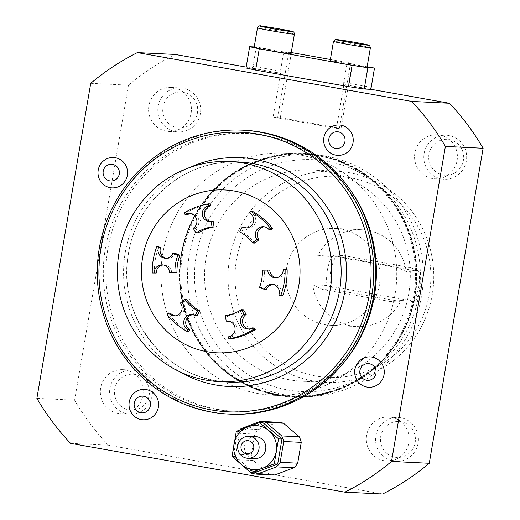 <?xml version="1.0" encoding="UTF-8"?>
<svg xmlns="http://www.w3.org/2000/svg" width="520" height="520" viewBox="0 0 520 520"><rect width="100%" height="100%" fill="white"/><g stroke="black" fill="none" stroke-linecap="round" stroke-linejoin="round"><path stroke-width="0.39" stroke-dasharray="2.6 1.95" d="M262.002 135.252A139.055 135.272 -87.2 0 0 245.356 133.374A139.055 135.272 -87.2 0 0 104.15 257.088A139.055 135.272 -87.2 0 0 215.163 409.272A139.055 135.272 -87.2 0 0 231.81 411.151A139.055 135.272 -87.2 0 0 373.009 287.437A139.055 135.272 -87.2 0 0 262.002 135.252M342.368 364.332A139.055 135.272 92.8 0 1 234.358 411.275A139.055 135.272 92.8 0 1 217.711 409.396A139.055 135.272 92.8 0 1 106.704 257.212A139.055 135.272 92.8 0 1 247.904 133.497A139.055 135.272 92.8 0 1 264.55 135.376A139.055 135.272 92.8 0 1 350.838 190.73M70.584 443.359L108.323 445.198L382.623 494M108.323 445.198A244.556 237.9 92.8 0 1 74.62 400.192L36.881 398.353M90.734 83.323L128.466 85.163L74.62 400.192M128.466 85.163A244.556 237.9 92.8 0 1 175.117 54.45M370.435 89.2L343.928 84.487L336.434 128.336L273.104 117.072L280.599 73.216L246.168 67.093M428.643 136.103A22.035 21.43 -87.2 0 0 414.791 160.127A22.035 21.43 -87.2 0 0 434.909 178.789A22.035 21.43 -87.2 0 0 443.326 177.463A22.035 21.43 -87.2 0 0 457.178 153.439A22.035 21.43 -87.2 0 0 437.053 134.778A22.035 21.43 -87.2 0 0 428.643 136.103M107.991 408.59A22.035 21.43 -87.2 0 0 120.685 413.673A22.035 21.43 -87.2 0 0 141.713 399.659A22.035 21.43 -87.2 0 0 135.525 374.745A22.035 21.43 -87.2 0 0 122.831 369.662A22.035 21.43 -87.2 0 0 101.803 383.675A22.035 21.43 -87.2 0 0 107.991 408.59M373.978 455.91A22.035 21.43 -87.2 0 0 386.672 460.993A22.035 21.43 -87.2 0 0 407.7 446.979A22.035 21.43 -87.2 0 0 401.512 422.071A22.035 21.43 -87.2 0 0 388.817 416.981A22.035 21.43 -87.2 0 0 367.79 431.002A22.035 21.43 -87.2 0 0 373.978 455.91M258.459 393.621A121.18 117.877 92.8 0 1 161.72 261.001A121.18 117.877 92.8 0 1 284.772 153.192A121.18 117.877 92.8 0 1 299.28 154.83A121.18 117.877 92.8 0 1 396.019 287.45A121.18 117.877 92.8 0 1 272.968 395.259A121.18 117.877 92.8 0 1 258.459 393.621M156.227 126.386A22.035 21.43 -87.2 0 0 168.922 131.469A22.035 21.43 -87.2 0 0 189.95 117.448A22.035 21.43 -87.2 0 0 183.761 92.541A22.035 21.43 -87.2 0 0 171.067 87.458A22.035 21.43 -87.2 0 0 150.04 101.472A22.035 21.43 -87.2 0 0 156.227 126.386M280.436 71.168L252.993 66.287L256.282 47.034L283.725 51.922L280.436 71.168L279.617 73.171L252.174 68.289L246.019 67.99M252.993 66.287L252.174 68.289M256.282 47.034L254.222 46.936M193.921 217.912A121.18 117.877 92.8 0 1 303.583 154.109A121.18 117.877 92.8 0 1 318.084 155.747A121.18 117.877 92.8 0 1 401.434 332.377A121.18 117.877 92.8 0 1 291.779 396.175A121.18 117.877 92.8 0 1 277.271 394.537A121.18 117.877 92.8 0 1 193.921 217.912M188.806 331.37A68.302 66.443 92.8 0 1 178.048 323.85A68.302 66.443 92.8 0 1 168.935 314.308L166.894 314.21M154.303 273.097A68.302 66.443 92.8 0 1 158.788 246.844M184.191 213.018L186.232 213.122A68.302 66.443 92.8 0 1 210.587 203.925M246.623 227.916A7.93 7.715 -87.2 0 0 251.732 213.148L252.661 211.406M251.732 213.148L249.691 213.05M276.114 277.732A7.93 7.715 -87.2 0 0 285.233 269.731L287.157 269.678M285.233 269.731L283.192 269.633M187.233 214.812L186.232 213.122M168.935 314.308L170.436 313.066M210.659 221.52A7.93 7.715 -87.2 0 0 213.239 221.553M198.003 232.999L195.247 228.345L193.206 228.248M195.247 228.345A7.93 7.715 -87.2 0 0 190.6 213.675M271.024 229.717A7.93 7.715 -87.2 0 0 264.375 226.798M254.858 243.113A45 43.777 -87.2 0 0 241.768 231.868L239.727 231.77M241.768 231.868L244.316 227.084M282.672 295.939L280.872 295.224L278.831 295.126M280.872 295.224A7.93 7.715 -87.2 0 0 273.046 284.472M266.487 289.523L261.541 287.567L259.5 287.463M261.541 287.567A45 43.777 -87.2 0 0 264.498 270.264L262.457 270.166M264.498 270.264L269.802 270.127M230.874 338.858L230.581 336.901L228.54 336.798M230.581 336.901A7.93 7.715 -87.2 0 0 229.788 321.139A7.93 7.715 -87.2 0 0 228.768 321.159M228.222 321.23L227.416 315.842L225.375 315.744M227.416 315.842A45 43.777 -87.2 0 0 243.464 309.784M248.82 329.004A7.93 7.715 -87.2 0 0 254.228 327.971M175.052 315.881A7.93 7.715 -87.2 0 0 182.468 303.095L180.427 302.998M182.468 303.095L186.602 299.669M197.145 315.699A7.93 7.715 -87.2 0 0 192.803 314.762M166.381 258.206A7.93 7.715 -87.2 0 0 174.974 253.26M171.659 272.656A7.93 7.715 -87.2 0 0 163.306 264.953M418.853 271.433L335.725 256.646A45.929 44.675 -87.2 0 0 330.642 286.364L413.771 301.158A45.929 44.675 -87.2 0 0 418.853 271.433L420.459 272.246A48.47 47.151 92.8 0 1 415.506 301.204L404.534 302.224L336.979 290.206L330.258 286.624L330.642 286.364M335.725 256.646L335.439 256.302L342.921 255.476L410.469 267.495L418.99 271.161M330.258 286.624L326.995 285.454A48.47 47.151 92.8 0 1 331.942 256.497L335.439 256.302M413.771 301.158L413.803 301.49M390.254 301.529L322.699 289.51L312.715 284.758A48.47 47.151 -87.2 0 0 351.286 325.91A48.47 47.151 -87.2 0 0 357.084 326.567A48.47 47.151 -87.2 0 0 401.226 300.508L390.254 301.529L404.534 302.224M336.979 290.206L322.699 289.51M401.226 300.508L415.506 301.204M410.469 267.495L396.195 266.799L406.178 271.55A48.47 47.151 -87.2 0 0 367.607 230.399A48.47 47.151 -87.2 0 0 361.81 229.743A48.47 47.151 -87.2 0 0 317.668 255.801L331.942 256.497M420.459 272.246L406.178 271.55M317.668 255.801L328.64 254.781L342.921 255.476M326.995 285.454L312.715 284.758M328.64 254.781L396.195 266.799M324.766 324.617A48.47 47.151 -87.2 0 0 330.564 325.273A48.47 47.151 -87.2 0 0 379.788 282.152A48.47 47.151 -87.2 0 0 341.094 229.106A48.47 47.151 -87.2 0 0 335.29 228.449A48.47 47.151 -87.2 0 0 286.072 271.57A48.47 47.151 -87.2 0 0 324.766 324.617M330.135 60.925A18.727 0.539 -170.3 0 1 347.854 63.407A18.727 0.539 -170.3 0 1 367.055 67.236M254.137 47.405A18.727 0.539 -170.3 0 1 272.136 49.933A18.727 0.539 -170.3 0 1 291.057 53.716M370.39 89.317L342.947 84.435L343.766 82.439L347.054 63.186L367.14 66.761M347.054 63.186L352.157 63.434L341.022 128.557L339.424 128.206L350.558 63.083L352.157 63.434M350.558 63.083L330.382 59.495M283.725 51.922L291.258 52.54M291.447 52.566L280.312 117.695L277.693 117.292L288.828 52.169M273.104 117.072L277.693 117.292M280.312 117.695L339.424 128.206M336.434 128.336L341.022 128.557M371.209 87.321L343.766 82.439M280.599 73.216L279.617 73.171M342.947 84.435L343.928 84.487M402.74 332.807A122.038 118.716 -87.2 0 0 304.194 153.276A122.038 118.716 -87.2 0 0 193.752 217.529A122.038 118.716 -87.2 0 0 292.305 397.066A122.038 118.716 -87.2 0 0 402.74 332.807M402.591 332.8A122.038 118.716 -87.2 0 0 304.038 153.27A122.038 118.716 -87.2 0 0 193.603 217.522A122.038 118.716 -87.2 0 0 292.156 397.059A122.038 118.716 -87.2 0 0 402.591 332.8M402.214 332.592A121.596 118.287 -87.2 0 0 392.938 202.234A121.596 118.287 -87.2 0 0 274.014 156.189A121.596 118.287 -87.2 0 0 193.98 217.731A121.596 118.287 -87.2 0 0 262.555 391.235A121.596 118.287 -87.2 0 0 402.214 332.592M402.422 332.423A121.18 117.877 -87.2 0 0 319.072 155.798A121.18 117.877 -87.2 0 0 304.57 154.16A121.18 117.877 -87.2 0 0 194.909 217.958A121.18 117.877 -87.2 0 0 278.258 394.589A121.18 117.877 -87.2 0 0 292.767 396.221A121.18 117.877 -87.2 0 0 402.422 332.423M402.363 332.599A121.596 118.287 -87.2 0 0 333.788 159.101A121.596 118.287 -87.2 0 0 194.129 217.737A121.596 118.287 -87.2 0 0 203.405 348.101A121.596 118.287 -87.2 0 0 322.329 394.147A121.596 118.287 -87.2 0 0 402.363 332.599M274.677 475.026A26.436 25.721 92.8 0 1 268.99 474.012L253.233 460.486A26.436 25.721 92.8 0 1 251.258 454.916L254.82 434.096A26.436 25.721 92.8 0 1 258.525 429.533L277.843 422.247M254.612 458.607A11.018 10.718 92.8 0 1 254 436.657A11.018 10.718 92.8 0 1 255.684 436.605M236.321 431.321L239.746 431.49L263.003 422.715M232.031 456.391L235.463 456.56L239.746 431.49M254.43 472.849L235.463 456.56M240.981 428.682L258.525 429.533M254.82 434.096L237.276 433.238A26.436 25.721 92.8 0 1 239.72 430.007M235.671 459.582A26.436 25.721 92.8 0 1 233.714 454.058L251.258 454.916M233.714 454.058L237.276 433.238M253.233 460.486L235.69 459.628M251.446 473.161L268.99 474.012M244.972 467.597L237.822 461.461M144.787 375.2A22.035 21.43 92.8 0 1 150.969 400.107A22.035 21.43 92.8 0 1 129.941 414.128A22.035 21.43 92.8 0 1 117.247 409.038A22.035 21.43 92.8 0 1 111.066 384.131A22.035 21.43 92.8 0 1 132.093 370.116A22.035 21.43 92.8 0 1 144.787 375.2M120.724 405.971A17.979 17.485 -87.2 0 0 145.359 403.676A17.979 17.485 -87.2 0 0 143.189 378.359A17.979 17.485 -87.2 0 0 118.553 380.653A17.979 17.485 -87.2 0 0 120.724 405.971M193.024 92.989A22.035 21.43 92.8 0 1 199.212 117.903A22.035 21.43 92.8 0 1 178.185 131.917A22.035 21.43 92.8 0 1 165.49 126.835A22.035 21.43 92.8 0 1 159.302 101.92A22.035 21.43 92.8 0 1 180.33 87.906A22.035 21.43 92.8 0 1 193.024 92.989M168.961 123.767A17.979 17.485 -87.2 0 0 193.596 121.472A17.979 17.485 -87.2 0 0 191.431 96.148A17.979 17.485 -87.2 0 0 166.79 98.449A17.979 17.485 -87.2 0 0 168.961 123.767M452.582 177.911A22.035 21.43 92.8 0 1 444.171 179.238A22.035 21.43 92.8 0 1 424.047 160.583A22.035 21.43 92.8 0 1 437.905 136.559A22.035 21.43 92.8 0 1 446.316 135.226A22.035 21.43 92.8 0 1 466.44 153.888A22.035 21.43 92.8 0 1 452.582 177.911M440.193 140.406A17.979 17.485 -87.2 0 0 429.748 163.482A17.979 17.485 -87.2 0 0 452.173 174.155A17.979 17.485 -87.2 0 0 462.612 151.079A17.979 17.485 -87.2 0 0 440.193 140.406M410.774 422.519A22.035 21.43 92.8 0 1 416.956 447.434A22.035 21.43 92.8 0 1 395.935 461.448A22.035 21.43 92.8 0 1 383.234 456.365A22.035 21.43 92.8 0 1 377.052 431.45A22.035 21.43 92.8 0 1 398.079 417.437A22.035 21.43 92.8 0 1 410.774 422.519M386.711 453.297A17.979 17.485 -87.2 0 0 411.346 450.996A17.979 17.485 -87.2 0 0 409.175 425.678A17.979 17.485 -87.2 0 0 384.54 427.979A17.979 17.485 -87.2 0 0 386.711 453.297M326.983 161.239A116.09 112.931 -87.2 0 0 196.196 255.827A116.09 112.931 -87.2 0 0 287.878 390A116.09 112.931 -87.2 0 0 418.659 295.406A116.09 112.931 -87.2 0 0 326.983 161.239M289.62 379.815A105.755 102.876 92.8 0 1 205.192 264.075A105.755 102.876 92.8 0 1 312.579 169.988A105.755 102.876 92.8 0 1 325.24 171.418A105.755 102.876 92.8 0 1 409.663 287.157A105.755 102.876 92.8 0 1 302.276 381.245A105.755 102.876 92.8 0 1 289.62 379.815M284.98 394.914A121.18 117.877 92.8 0 1 188.24 262.294A121.18 117.877 92.8 0 1 311.292 154.486A121.18 117.877 92.8 0 1 325.8 156.124A121.18 117.877 92.8 0 1 422.532 288.743A121.18 117.877 92.8 0 1 299.488 396.552A121.18 117.877 92.8 0 1 284.98 394.914M313.079 380.959A105.755 102.876 92.8 0 1 228.65 265.219A105.755 102.876 92.8 0 1 336.037 171.132A105.755 102.876 92.8 0 1 348.699 172.562A105.755 102.876 92.8 0 1 433.128 288.301A105.755 102.876 92.8 0 1 325.735 382.388A105.755 102.876 92.8 0 1 313.079 380.959M349.882 177.678A100.666 97.923 -87.2 0 0 236.477 259.701A100.666 97.923 -87.2 0 0 315.971 376.044A100.666 97.923 -87.2 0 0 429.384 294.021A100.666 97.923 -87.2 0 0 349.882 177.678M230.438 414.141A142.109 138.236 92.8 0 1 213.421 412.217A142.109 138.236 92.8 0 1 99.977 256.692A142.109 138.236 92.8 0 1 244.276 130.26M370.396 47.697A18.727 0.539 9.7 0 0 370.383 47.671A18.727 0.539 9.7 0 0 351.195 43.868A18.727 0.539 9.7 0 0 333.476 41.386M294.392 34.157A18.727 0.539 9.7 0 0 275.476 30.401A18.727 0.539 9.7 0 0 257.491 27.853M190.047 167.388A114.569 111.449 -87.2 0 0 125.236 252.558A114.569 111.449 -87.2 0 0 180.076 371.917M128.44 253.26A110.162 107.159 92.8 0 1 239.356 162.006C187.122 158.314 136.565 199.881 128.564 253.253C115.915 315.978 166.55 381.017 228.625 382.07A110.162 107.159 92.8 0 1 215.436 380.582A110.162 107.159 92.8 0 1 128.44 253.26M245.356 133.374L247.904 133.497M284.772 153.192L303.583 154.109M211.672 221.637L209.631 221.54M191.627 213.655L189.586 213.558M265.395 226.779L263.354 226.681M247.637 228.04L245.596 227.942M274.066 284.453L272.025 284.356M277.127 277.849L275.093 277.752M229.788 321.139L227.747 321.042M249.834 329.127L247.8 329.024M176.066 316.004L174.025 315.9M193.823 314.743L191.783 314.646M167.394 258.329L165.353 258.232M164.333 264.927L162.292 264.829M330.564 325.273L357.084 326.567M274.014 156.189C238.492 164.638 211.776 185.166 193.882 217.776C157.833 281.444 193.447 371.585 262.555 391.235M322.329 394.147C357.857 385.697 384.566 365.163 402.46 332.56C438.516 268.892 402.903 178.75 333.788 159.101M120.685 413.673L129.941 414.128M168.922 131.469L178.185 131.917M434.909 178.789L444.171 179.238M386.672 460.993L395.935 461.448M304.57 154.16L311.292 154.486M312.579 169.988L336.037 171.132M231.81 411.151L234.358 411.275M272.968 395.259L291.779 396.175M335.29 228.449L361.81 229.743M122.831 369.662L132.093 370.116M171.067 87.458L180.33 87.906M437.053 134.778L446.316 135.226M388.817 416.981L398.079 417.437M292.767 396.221L299.488 396.552M302.276 381.245L325.735 382.388"/><path stroke-width="0.78" d="M248.086 453.798A6.611 6.429 92.8 0 1 241 447.954A6.611 6.429 92.8 0 1 246.708 440.661A6.611 6.429 92.8 0 1 253.786 446.505A6.611 6.429 92.8 0 1 248.086 453.798M249.561 458.224A11.018 10.718 92.8 0 1 237.705 447.623A11.018 10.718 92.8 0 1 248.95 436.274A11.018 10.718 92.8 0 1 249.561 458.224M246.168 67.093L175.117 54.45L137.377 52.611L411.678 101.413L449.416 103.252L370.435 89.2M449.416 103.252A244.556 237.9 92.8 0 1 483.119 148.258L445.38 146.419L391.534 461.448L429.267 463.288L483.119 148.258M429.267 463.288A244.556 237.9 92.8 0 1 382.623 494L344.884 492.161A244.556 237.9 -87.2 0 0 391.534 461.448M249.652 46.716L246.019 67.99L255.625 70.09L259.259 48.815L249.652 46.716L254.222 46.936M255.625 70.09L348.51 86.619L364.234 89.017L367.868 67.743L352.144 65.344L348.51 86.619M259.259 48.815L352.144 65.344M364.234 89.017L370.39 89.317L371.209 87.321L374.498 68.068L367.868 67.743M344.884 492.161L70.584 443.359A244.556 237.9 -87.2 0 1 36.881 398.353L90.734 83.323A244.556 237.9 -87.2 0 1 137.377 52.611M175.052 315.881A7.93 7.715 -87.2 0 1 170.436 313.066L168.395 312.962L166.894 314.21A68.302 66.443 -87.2 0 0 176.007 323.752A68.302 66.443 -87.2 0 0 186.764 331.272L188.806 331.37L189.728 329.628L187.688 329.531L186.764 331.272M253.195 329.563L255.229 329.661A68.302 66.443 92.8 0 1 230.874 338.858L228.833 338.76A68.302 66.443 -87.2 0 0 253.195 329.563L252.187 327.873L254.228 327.971L255.229 329.661M156.754 246.747L160.589 247.559L158.788 246.844L156.754 246.747A68.302 66.443 -87.2 0 0 152.263 273L156.234 273.052L152.263 273M285.123 269.581L287.157 269.678A68.302 66.443 92.8 0 1 282.672 295.939L280.631 295.841A68.302 66.443 -87.2 0 0 285.123 269.581L283.192 269.633A7.93 7.715 -87.2 0 1 275.093 277.752A7.93 7.715 -87.2 0 1 267.761 270.03L262.457 270.166A45 43.777 -87.2 0 1 259.5 287.463L264.446 289.425L266.487 289.523A7.93 7.715 -87.2 0 1 273.046 284.472M208.845 205.784L210.886 205.881L210.587 203.925L208.546 203.827A68.302 66.443 -87.2 0 0 184.191 213.018L185.192 214.708A7.93 7.715 -87.2 0 1 196.677 219.511A7.93 7.715 -87.2 0 1 193.206 228.248L195.962 232.895A45 43.777 -87.2 0 1 212.011 226.837L211.198 221.455A7.93 7.715 -87.2 0 1 202.312 214.052A7.93 7.715 -87.2 0 1 208.845 205.784L208.546 203.827M270.491 228.371A68.302 66.443 -87.2 0 0 261.372 218.836A68.302 66.443 -87.2 0 0 250.62 211.308L252.661 211.406A68.302 66.443 92.8 0 1 263.413 218.933A68.302 66.443 92.8 0 1 272.526 228.475L270.491 228.371L268.983 229.619A7.93 7.715 -87.2 0 0 256.1 231.017A7.93 7.715 -87.2 0 0 256.952 239.59L252.817 243.016A45 43.777 -87.2 0 0 239.727 231.77L242.275 226.98A7.93 7.715 -87.2 0 0 253.409 222.157A7.93 7.715 -87.2 0 0 249.691 213.05L250.62 211.308M190.6 213.675A7.93 7.715 -87.2 0 0 187.233 214.812L185.192 214.708M158.548 247.455A7.93 7.715 -87.2 0 0 165.353 258.232A7.93 7.715 -87.2 0 0 172.939 253.156L177.879 255.119A45 43.777 -87.2 0 0 174.922 272.415L169.618 272.552A7.93 7.715 -87.2 0 0 162.292 264.829A7.93 7.715 -87.2 0 0 154.193 272.954M168.395 312.962A7.93 7.715 -87.2 0 0 181.285 311.565A7.93 7.715 -87.2 0 0 180.427 302.998L184.561 299.572A45 43.777 -87.2 0 0 197.652 310.811L195.104 315.601A7.93 7.715 -87.2 0 0 183.976 320.431A7.93 7.715 -87.2 0 0 187.688 329.531M210.886 205.881A7.93 7.715 -87.2 0 0 210.659 221.52M212.011 226.837L214.052 226.941L213.239 221.553L211.198 221.455M214.052 226.941A45 43.777 -87.2 0 0 198.003 232.999L195.962 232.895M272.526 228.475L271.024 229.717L268.983 229.619M264.375 226.798A7.93 7.715 -87.2 0 0 258.993 239.688L256.952 239.59M258.993 239.688L254.858 243.113L252.817 243.016M246.623 227.916A7.93 7.715 -87.2 0 1 244.316 227.084L242.275 226.98M280.631 295.841L278.831 295.126A7.93 7.715 -87.2 0 0 272.025 284.356A7.93 7.715 -87.2 0 0 264.446 289.425M276.114 277.732A7.93 7.715 -87.2 0 1 269.802 270.127L267.761 270.03M228.833 338.76L228.54 336.798A7.93 7.715 -87.2 0 0 227.747 321.042A7.93 7.715 -87.2 0 0 226.187 321.132L225.375 315.744A45 43.777 -87.2 0 0 241.423 309.686L244.179 314.34A7.93 7.715 -87.2 0 0 247.8 329.024A7.93 7.715 -87.2 0 0 252.187 327.873M228.768 321.159A7.93 7.715 -87.2 0 0 228.222 321.23L226.187 321.132M244.179 314.34L246.22 314.438L243.464 309.784L241.423 309.686M246.22 314.438A7.93 7.715 -87.2 0 0 248.82 329.004M197.652 310.811L199.693 310.908A45 43.777 -87.2 0 1 186.602 299.669L184.561 299.572M199.693 310.908L197.145 315.699L195.104 315.601M192.803 314.762A7.93 7.715 -87.2 0 0 189.728 329.628M160.589 247.559A7.93 7.715 -87.2 0 0 166.381 258.206M177.879 255.119L179.92 255.216L174.974 253.26L172.939 253.156M179.92 255.216A45 43.777 -87.2 0 0 176.963 272.519L174.922 272.415M176.963 272.519L169.618 272.552M163.306 264.953A7.93 7.715 -87.2 0 0 156.234 273.052M234.462 191.067A81.516 79.3 92.8 0 1 298.838 285.285A81.516 79.3 92.8 0 1 206.999 351.709A81.516 79.3 92.8 0 1 142.623 257.498A81.516 79.3 92.8 0 1 234.462 191.067M367.055 67.236A18.727 0.539 -170.3 0 1 349.336 64.753A18.727 0.539 -170.3 0 1 330.135 60.925L333.476 41.386A18.727 0.539 9.7 0 0 333.489 41.412A18.727 0.539 9.7 0 0 352.677 45.214A18.727 0.539 9.7 0 0 370.396 47.697L367.055 67.236M257.491 27.853A18.727 0.539 9.7 0 0 257.478 27.866C258.459 25.877 259.935 25.305 261.911 26.163L276.413 28.386C292.364 31.278 293.95 31.571 293.995 32.48L294.398 34.177L291.057 53.716A18.727 0.539 -170.3 0 1 273.058 51.181A18.727 0.539 -170.3 0 1 254.137 47.405L257.478 27.866A18.727 0.539 9.7 0 0 257.485 27.885A18.727 0.539 9.7 0 0 276.4 31.642A18.727 0.539 9.7 0 0 294.398 34.177A18.727 0.539 9.7 0 0 294.392 34.157M367.14 66.761L374.498 68.068M330.382 59.495L291.258 52.54M150.299 405.918A8.372 8.145 92.8 0 1 137.059 410.956A8.372 8.145 92.8 0 1 139.47 396.663A8.372 8.145 92.8 0 1 150.299 405.918M158.379 407.141A15.204 14.787 92.8 0 1 134.335 416.286A15.204 14.787 92.8 0 1 138.703 390.332A15.204 14.787 92.8 0 1 158.379 407.141M445.38 146.419A244.556 237.9 -87.2 0 0 411.678 101.413M350.838 190.73A139.055 135.272 92.8 0 1 342.368 364.332M239.72 430.007A26.436 25.721 92.8 0 1 240.981 428.682L260.299 421.388L277.843 422.247A26.436 25.721 92.8 0 1 283.53 423.254L299.286 436.787A26.436 25.721 92.8 0 1 301.262 442.357L297.7 463.177A26.436 25.721 92.8 0 1 293.995 467.734L274.677 475.026L257.133 474.168A26.436 25.721 92.8 0 1 251.446 473.161L244.972 467.597M105.163 185.757A15.204 14.787 92.8 0 1 105.599 159.432A15.204 14.787 92.8 0 1 127.562 172.926A15.204 14.787 92.8 0 1 105.163 185.757M350.857 131.872A15.204 14.787 92.8 0 1 339.235 155.363A15.204 14.787 92.8 0 1 325.273 133.328A15.204 14.787 92.8 0 1 350.857 131.872M381.888 363.747A15.204 14.787 92.8 0 1 370.266 387.244A15.204 14.787 92.8 0 1 356.31 365.203A15.204 14.787 92.8 0 1 381.888 363.747M374.784 367.413A8.372 8.145 92.8 0 1 368.387 380.348A8.372 8.145 92.8 0 1 360.698 368.212A8.372 8.145 92.8 0 1 374.784 367.413M343.753 135.531A8.372 8.145 92.8 0 1 337.35 148.473A8.372 8.145 92.8 0 1 329.667 136.331A8.372 8.145 92.8 0 1 343.753 135.531M107.049 179.822A8.372 8.145 92.8 0 1 107.296 165.321A8.372 8.145 92.8 0 1 119.385 172.75A8.372 8.145 92.8 0 1 107.049 179.822M248.95 436.274L255.684 436.605A11.018 10.718 92.8 0 1 256.295 458.556A11.018 10.718 92.8 0 1 254.612 458.607L247.878 458.282M251.004 472.68L241.378 464.529A22.035 21.43 -87.2 0 0 262.49 468.286L251.004 472.68L254.43 472.849L277.687 464.068L274.255 463.899L262.49 468.286A22.035 21.43 -87.2 0 0 271.57 461.715A22.035 21.43 -87.2 0 0 276.257 451.36A22.035 21.43 -87.2 0 0 268.918 430.684A22.035 21.43 -87.2 0 0 247.806 426.926A22.035 21.43 -87.2 0 0 238.719 433.498A22.035 21.43 -87.2 0 0 234.039 443.853A22.035 21.43 -87.2 0 0 241.378 464.529L232.031 456.391L236.321 431.321L259.571 422.546L278.538 438.834L274.255 463.899M259.571 422.546L263.003 422.715L281.97 439.004L277.687 464.068M278.538 438.834L281.97 439.004M237.822 461.461L235.69 459.628A26.436 25.721 92.8 0 1 235.671 459.582M297.7 463.177L280.156 462.319A26.436 25.721 92.8 0 1 276.452 466.882L293.995 467.734M276.452 466.882L257.133 474.168M299.286 436.787L281.743 435.929A26.436 25.721 92.8 0 1 283.719 441.5L301.262 442.357M283.719 441.5L280.156 462.319M260.299 421.388A26.436 25.721 92.8 0 1 265.986 422.403L283.53 423.254M265.986 422.403L281.743 435.929M243.113 163.04A110.162 107.159 92.8 0 1 331.058 283.601A110.162 107.159 92.8 0 1 219.193 381.609A110.162 107.159 92.8 0 1 206.005 380.12A110.162 107.159 92.8 0 1 118.059 259.558A110.162 107.159 92.8 0 1 229.925 161.544A110.162 107.159 92.8 0 1 243.113 163.04M242.444 130.175L244.276 130.26A142.109 138.236 92.8 0 1 261.293 132.184A142.109 138.236 92.8 0 1 374.738 287.709A142.109 138.236 92.8 0 1 230.438 414.141L228.599 414.05A142.109 138.236 -87.2 0 0 372.899 287.619A142.109 138.236 -87.2 0 0 259.454 132.093A142.109 138.236 -87.2 0 0 242.444 130.175A142.109 138.236 -87.2 0 0 98.137 256.607A142.109 138.236 -87.2 0 0 211.588 412.132A142.109 138.236 -87.2 0 0 228.599 414.05M211.445 409.935A139.906 136.097 92.8 0 1 100.965 248.242A139.906 136.097 92.8 0 1 258.577 134.238A139.906 136.097 92.8 0 1 369.057 295.939A139.906 136.097 92.8 0 1 211.445 409.935M336.031 39.611A16.523 0.474 -170.3 0 1 351.65 41.782A16.523 0.474 -170.3 0 1 368.582 45.13A16.523 0.474 -170.3 0 1 352.963 42.965A16.523 0.474 -170.3 0 1 336.031 39.611M260.026 26.085A16.523 0.474 -170.3 0 1 275.906 28.301A16.523 0.474 -170.3 0 1 292.591 31.622A16.523 0.474 -170.3 0 1 276.718 29.399A16.523 0.474 -170.3 0 1 260.026 26.085M180.076 371.917A114.569 111.449 -87.2 0 0 344.786 291.616A114.569 111.449 -87.2 0 0 303.764 181.733A114.569 111.449 -87.2 0 0 190.047 167.388M229.925 161.544L239.356 162.006A110.162 107.159 92.8 0 1 252.544 163.495A110.162 107.159 92.8 0 1 339.541 290.817A110.162 107.159 92.8 0 1 228.625 382.07L219.193 381.609M370.396 47.697L369.688 45.669C370.214 45.513 368.979 44.752 352.339 41.893L336.739 39.559C335.985 38.844 334.9 39.449 333.476 41.386"/></g></svg>
